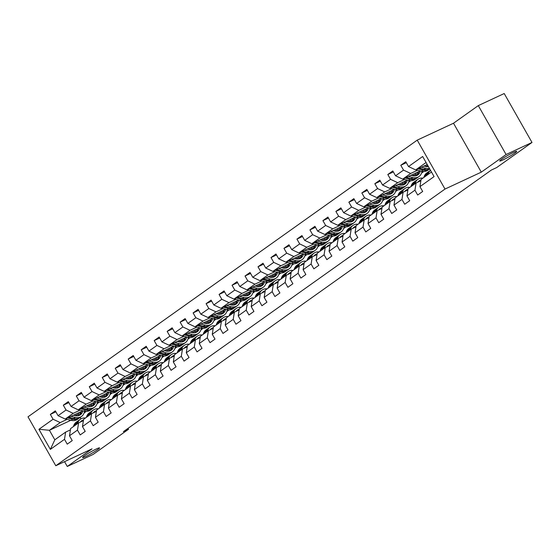 <?xml version="1.0" encoding="UTF-8"?>
<svg xmlns="http://www.w3.org/2000/svg" width="560" height="560" viewBox="0 0 560 560"><rect width="100%" height="100%" fill="white"/><g stroke="black" fill="none" stroke-linecap="round" stroke-linejoin="round"><path stroke-width="0.84" d="M96.369 448.952A9.772 0.889 -29.6 0 1 99.54 447.916A9.772 0.889 -29.6 0 1 94.92 451.465A9.772 0.889 -29.6 0 1 85.722 456.526A9.772 0.889 -29.6 0 1 82.551 457.569A9.772 0.889 -29.6 0 1 87.171 454.013A9.772 0.889 -29.6 0 1 96.369 448.952M513.548 152.39A9.772 0.889 -29.6 0 1 516.719 151.347A9.772 0.889 -29.6 0 1 512.099 154.903A9.772 0.889 -29.6 0 1 502.901 159.957A9.772 0.889 -29.6 0 1 499.73 161A9.772 0.889 -29.6 0 1 504.35 157.444A9.772 0.889 -29.6 0 1 513.548 152.39M417.221 140.14L28 416.829L55.79 465.745L445.011 189.056L417.221 140.14L453.502 123.235L481.292 172.151L506.086 154.525L478.296 105.609L453.502 123.235M478.296 105.609L504.21 93.534L532 142.45L506.086 154.525M70.84 420.294L49.413 430.283L54.817 439.796L65.632 432.11L64.491 439.327L67.235 444.157L72.226 440.608L69.482 435.778L77.469 430.101L80.213 434.924L85.204 431.375L82.46 426.552L90.447 420.875L93.191 425.698L98.182 422.149L95.445 417.326L103.432 411.649L106.169 416.472L111.16 412.923L108.423 408.1L116.41 402.423L119.154 407.246L124.145 403.697L121.401 398.874L129.388 393.197L132.132 398.02L137.123 394.471L134.379 389.648L142.366 383.964L145.11 388.794L150.101 385.245L147.364 380.415L155.351 374.738L158.088 379.568L163.079 376.019L160.342 371.189L168.329 365.512L171.073 370.335L176.064 366.786L173.32 361.963L181.307 356.286L184.051 361.109L189.042 357.56L186.298 352.737L194.285 347.06L197.029 351.883L202.02 348.334L199.283 343.511L207.27 337.834L210.007 342.657L214.998 339.108L212.261 334.285L220.248 328.608L222.985 333.431L227.983 329.882L225.239 325.059L233.226 319.375L235.97 324.205L240.961 320.656L238.217 315.826L246.204 310.149L248.948 314.979L253.939 311.43L251.202 306.6L259.189 300.923L261.926 305.746L266.917 302.197L264.18 297.374L272.167 291.697L274.904 296.52L279.902 292.971L277.158 288.148L285.145 282.471L287.889 287.294L292.88 283.745L290.136 278.922L298.123 273.245L300.867 278.068L305.858 274.519L303.114 269.696L311.108 264.019L313.845 268.842L318.836 265.293L316.099 260.47L324.086 254.786L326.823 259.616L331.821 256.067L329.077 251.237L337.064 245.56L339.808 250.39L344.799 246.841L342.055 242.011L350.042 236.334L352.786 241.157L357.777 237.608L355.033 232.785L363.02 227.108L365.764 231.931L370.755 228.382L368.018 223.559L376.005 217.882L378.742 222.705L383.733 219.156L380.996 214.333L388.983 208.656L391.727 213.479L396.718 209.93L393.974 205.107L401.961 199.423L404.705 204.253L409.696 200.704L406.952 195.881L414.939 190.197L417.683 195.027L422.674 191.478L419.937 186.648L434.077 176.596L422.667 156.499L408.52 166.558L405.776 161.728L400.785 165.277L406.329 162.701M64.491 439.327L50.344 449.386L38.934 429.289L53.074 419.237L50.337 414.407L55.874 411.824M400.785 165.277L403.529 170.107L395.542 175.784L392.798 170.961L387.807 174.51L390.544 179.333L382.557 185.01L379.82 180.187L374.829 183.736L377.566 188.559L369.579 194.236L366.842 189.413L361.844 192.962L364.588 197.785L356.601 203.462L353.857 198.639L348.866 202.188L351.61 207.011L343.623 212.688L340.879 207.865L335.888 211.414L338.632 216.237L330.638 221.921L327.901 217.091L322.91 220.64L325.647 225.47L317.66 231.147L314.923 226.317L309.925 229.866L312.669 234.696L304.682 240.373L301.938 235.55L296.947 239.099L299.691 243.922L291.704 249.599L288.96 244.776L283.969 248.325L286.713 253.148L278.719 258.825L275.982 254.002L270.991 257.551L273.728 262.374L265.741 268.051L263.004 263.228L258.006 266.777L260.75 271.6L252.763 277.284L250.019 272.454L245.028 276.003L247.772 280.826L239.785 286.51L237.041 281.68L232.05 285.229L234.794 290.059L226.807 295.736L224.063 290.906L219.072 294.455L221.809 299.285L213.822 304.962L211.085 300.139L206.094 303.688L208.831 308.511L200.844 314.188L198.1 309.365L193.109 312.914L195.853 317.737L187.866 323.414L185.122 318.591L180.131 322.14L182.875 326.963L174.888 332.64L172.144 327.817L167.153 331.366L169.89 336.189L161.903 341.873L159.166 337.043L154.175 340.592L156.912 345.422L148.925 351.099L146.188 346.269L141.19 349.818L143.934 354.648L135.947 360.325L133.203 355.495L128.212 359.044L130.956 363.874L122.969 369.551L120.225 364.728L115.234 368.277L117.971 373.1L109.984 378.777L107.247 373.954L102.256 377.503L104.993 382.326L97.006 388.003L94.269 383.18L89.271 386.729L92.015 391.552L84.028 397.229L81.284 392.406L76.293 395.955L79.037 400.778L71.05 406.462L68.306 401.632L63.315 405.181L66.059 410.011L58.065 415.688L55.328 410.858L50.337 414.407M532 142.45L496.636 167.587L491.456 170.002L123.368 431.669L128.548 429.254L128.037 428.351M69.482 435.778L70.623 428.561L78.61 422.884L83.398 420.651M82.859 410.823L65.219 419.041L73.206 413.364L80.129 410.137M99.295 402.185L97.041 403.781M91.553 404.81L88.165 406.392M78.61 422.884L77.469 430.101M58.065 415.688L65.219 419.041M66.059 410.011L73.206 413.364M82.46 426.552L83.608 419.335L91.595 413.658L96.376 411.425M95.837 401.597L78.197 409.815L86.184 404.138L93.107 400.911M112.273 392.952L110.026 394.555M104.538 395.584L101.143 397.166M91.595 413.658L90.447 420.875M71.05 406.462L78.197 409.815M79.037 400.778L86.184 404.138M95.445 417.326L96.586 410.109L104.573 404.425L109.354 402.199M108.815 392.371L91.175 400.589L99.162 394.912L106.092 391.685M125.251 383.726L123.004 385.329M117.516 386.358L114.128 387.94M104.573 404.425L103.432 411.649M84.028 397.229L91.175 400.589M92.015 391.552L99.162 394.912M108.423 408.1L109.564 400.876L117.551 395.199L122.332 392.973M121.793 383.145L104.16 391.363L112.147 385.686L119.07 382.459M138.229 374.5L135.982 376.103M130.494 377.132L127.106 378.714M117.551 395.199L116.41 402.423M97.006 388.003L104.16 391.363M104.993 382.326L112.147 385.686M121.401 398.874L122.542 391.65L130.529 385.973L135.317 383.747M134.778 373.912L117.138 382.137L125.125 376.453L132.048 373.233M151.214 365.274L148.96 366.87M143.472 367.906L140.084 369.488A9.695 7.21 54.6 0 0 145.299 368.676A9.695 7.21 54.6 0 0 147.679 364.721M130.529 385.973L129.388 393.197M109.984 378.777L117.138 382.137M117.971 373.1L125.125 376.453M134.379 389.648L135.527 382.424L143.514 376.747L148.295 374.521M147.756 364.686L130.116 372.904L138.103 367.227L145.026 364M164.192 356.048L161.945 357.644M156.457 358.68L153.062 360.255A9.695 7.21 54.6 0 0 158.277 359.45A9.695 7.21 54.6 0 0 160.657 355.495M143.514 376.747L142.366 383.964M122.969 369.551L130.116 372.904M130.956 363.874L138.103 367.227M147.364 380.415L148.505 373.198L156.492 367.521L161.273 365.288M160.734 355.46L143.094 363.678L151.081 358.001L158.004 354.774M177.17 346.822L174.923 348.418M169.435 349.454L166.047 351.029M156.492 367.521L155.351 374.738M135.947 360.325L143.094 363.678M143.934 354.648L151.081 358.001M160.342 371.189L161.483 363.972L169.47 358.295L174.251 356.062M173.712 346.234L156.079 354.452L164.066 348.775L170.989 345.548M190.148 337.596L187.901 339.192M182.413 340.221L179.025 341.803M169.47 358.295L168.329 365.512M148.925 351.099L156.079 354.452M156.912 345.422L164.066 348.775M173.32 361.963L174.461 354.746L182.448 349.069L187.236 346.836M186.697 337.008L169.057 345.226L177.044 339.549L183.967 336.322M203.133 328.363L200.879 329.966M195.391 330.995L192.003 332.577M182.448 349.069L181.307 356.286M161.903 341.873L169.057 345.226M169.89 336.189L177.044 339.549M186.298 352.737L187.446 345.52L195.433 339.836L200.214 337.61M199.675 327.782L182.035 336L190.022 330.323L196.945 327.096M216.111 319.137L213.857 320.74M208.376 321.769L204.981 323.351M195.433 339.836L194.285 347.06M174.888 332.64L182.035 336M182.875 326.963L190.022 330.323M199.283 343.511L200.424 336.287L208.411 330.61L213.192 328.384M212.653 318.556L195.013 326.774L203 321.09L209.923 317.87M229.089 309.911L226.842 311.514M221.354 312.543L217.966 314.125M208.411 330.61L207.27 337.834M187.866 323.414L195.013 326.774M195.853 317.737L203 321.09M212.261 334.285L213.402 327.061L221.389 321.384L226.17 319.158M225.631 309.323L207.998 317.548L215.985 311.864L222.908 308.644M242.067 300.685L239.82 302.281M234.332 303.317L230.944 304.892A9.695 7.21 54.6 0 0 236.159 304.087A9.695 7.21 54.6 0 0 238.539 300.132M221.389 321.384L220.248 328.608M200.844 314.188L207.998 317.548M208.831 308.511L215.985 311.864M225.239 325.059L226.38 317.835L234.367 312.158L239.155 309.932M238.616 300.097L220.976 308.315L228.963 302.638L235.886 299.411M255.045 291.459L252.798 293.055M247.31 294.091L243.922 295.666M234.367 312.158L233.226 319.375M213.822 304.962L220.976 308.315M221.809 299.285L228.963 302.638M238.217 315.826L239.358 308.609L247.352 302.932L252.133 300.699M251.594 290.871L233.954 299.089L241.941 293.412L248.864 290.185M268.03 282.233L265.776 283.829M260.288 284.865L256.9 286.44M247.352 302.932L246.204 310.149M226.807 295.736L233.954 299.089M234.794 290.059L241.941 293.412M251.202 306.6L252.343 299.383L260.33 293.706L265.111 291.473M264.572 281.645L246.932 289.863L254.919 284.186L261.842 280.959M281.008 273.007L278.761 274.603M273.273 275.632L269.885 277.214M260.33 293.706L259.189 300.923M239.785 286.51L246.932 289.863M247.772 280.826L254.919 284.186M264.18 297.374L265.321 290.157L273.308 284.48L278.089 282.247M277.55 272.419L259.91 280.637L267.904 274.96L274.827 271.733M293.986 263.774L291.739 265.377M286.251 266.406L282.863 267.988M273.308 284.48L272.167 291.697M252.763 277.284L259.91 280.637M260.75 271.6L267.904 274.96M277.158 288.148L278.299 280.931L286.286 275.247L291.074 273.021M290.528 263.193L272.895 271.411L280.882 265.734L287.805 262.507M306.964 254.548L304.717 256.151M299.229 257.18L295.841 258.762M286.286 275.247L285.145 282.471M265.741 268.051L272.895 271.411M273.728 262.374L280.882 265.734M290.136 278.922L291.277 271.698L299.264 266.021L304.052 263.795M303.513 253.967L285.873 262.185L293.86 256.501L300.783 253.281M319.949 245.322L317.695 246.918M312.207 247.954L308.819 249.536M299.264 266.021L298.123 273.245M278.719 258.825L285.873 262.185M286.713 253.148L293.86 256.501M303.114 269.696L304.262 262.472L312.249 256.795L317.03 254.569M316.491 244.734L298.851 252.952L306.838 247.275L313.761 244.048M332.927 236.096L330.68 237.692M325.192 238.728L321.804 240.303A9.695 7.21 54.6 0 0 327.012 239.498A9.695 7.21 54.6 0 0 329.392 235.543M312.249 256.795L311.108 264.019M291.704 249.599L298.851 252.952M299.691 243.922L306.838 247.275M316.099 260.47L317.24 253.246L325.227 247.569L330.008 245.343M329.469 235.508L311.829 243.726L319.823 238.049L326.746 234.822M345.905 226.87L343.658 228.466M338.17 229.502L334.782 231.077M325.227 247.569L324.086 254.786M304.682 240.373L311.829 243.726M312.669 234.696L319.823 238.049M329.077 251.237L330.218 244.02L338.205 238.343L342.993 236.11M342.447 226.282L324.814 234.5L332.801 228.823L339.724 225.596M358.883 217.644L356.636 219.24M351.148 220.276L347.76 221.851M338.205 238.343L337.064 245.56M317.66 231.147L324.814 234.5M325.647 225.47L332.801 228.823M342.055 242.011L343.196 234.794L351.183 229.117L355.971 226.884M355.432 217.056L337.792 225.274L345.779 219.597L352.702 216.37M371.868 208.418L369.614 210.014M364.126 211.043L360.738 212.625M351.183 229.117L350.042 236.334M330.638 221.921L337.792 225.274M338.632 216.237L345.779 219.597M355.033 232.785L356.181 225.568L364.168 219.891L368.949 217.658M368.41 207.83L350.77 216.048L358.757 210.371L365.68 207.144M384.846 199.185L382.599 200.788M377.111 201.817L373.716 203.399M364.168 219.891L363.02 227.108M343.623 212.688L350.77 216.048M351.61 207.011L358.757 210.371M368.018 223.559L369.159 216.342L377.146 210.658L381.927 208.432M381.388 198.604L363.748 206.822L371.735 201.145L378.658 197.918M397.824 189.959L395.577 191.562M390.089 192.591L386.701 194.173M377.146 210.658L376.005 217.882M356.601 203.462L363.748 206.822M364.588 197.785L371.735 201.145M380.996 214.333L382.137 207.109L390.124 201.432L394.905 199.206M394.366 189.378L376.733 197.596L384.72 191.912L391.643 188.692M410.802 180.733L408.555 182.329M403.067 183.365L399.679 184.947A9.695 7.21 54.6 0 0 404.894 184.135A9.695 7.21 54.6 0 0 407.274 180.18M390.124 201.432L388.983 208.656M369.579 194.236L376.733 197.596M377.566 188.559L384.72 191.912M393.974 205.107L395.115 197.883L403.102 192.206L407.89 189.98M407.351 180.145L389.711 188.363L397.698 182.686L404.621 179.459M423.787 171.507L421.533 173.103M416.045 174.139L412.657 175.714A9.695 7.21 54.6 0 0 417.872 174.909A9.695 7.21 54.6 0 0 420.252 170.954M403.102 192.206L401.961 199.423M382.557 185.01L389.711 188.363M390.544 179.333L397.698 182.686M406.952 195.881L408.1 188.657L416.087 182.98L420.868 180.754M420.329 170.919L402.689 179.137L410.676 173.46L417.599 170.233M427.77 165.494L425.635 166.488M416.087 182.98L414.939 190.197M395.542 175.784L402.689 179.137M403.529 170.107L410.676 173.46M419.937 186.648L421.078 179.431L431.487 172.032M427.224 164.528L415.667 169.911L426.076 162.512M408.52 166.558L415.667 169.911M64.547 461.664L67.27 466.466L93.191 454.391L128.548 429.254M67.27 466.466L92.064 448.84L55.79 465.745M481.292 172.151L445.011 189.056M65.632 432.11L70.42 429.877M80.136 417.438L80.941 418.866M86.31 411.411L84.063 413.007M78.575 414.043L75.187 415.618M67.151 419.363L60.228 422.59L49.413 430.283L38.934 429.289M54.817 439.796L50.344 449.386M53.074 419.237L60.228 422.59M387.807 174.51L393.351 171.927M374.829 183.736L380.366 181.153M361.844 192.962L367.388 190.379M348.866 202.188L354.41 199.605M335.888 211.414L341.432 208.831M322.91 220.64L328.447 218.057M309.925 229.866L315.469 227.29M296.947 239.099L302.491 236.516M283.969 248.325L289.513 245.742M270.991 257.551L276.528 254.968M258.006 266.777L263.55 264.194M245.028 276.003L250.572 273.42M232.05 285.229L237.594 282.646M219.072 294.455L224.609 291.879M206.094 303.688L211.631 301.105M193.109 312.914L198.653 310.331M180.131 322.14L185.675 319.557M167.153 331.366L172.69 328.783M154.175 340.592L159.712 338.009M141.19 349.818L146.734 347.235M128.212 359.044L133.756 356.468M115.234 368.277L120.778 365.694M102.256 377.503L107.793 374.92M89.271 386.729L94.815 384.146M76.293 395.955L81.837 393.372M63.315 405.181L68.859 402.598M427.903 174.573L428.47 173.166A11.676 8.687 -125.4 0 1 430.521 170.331M423.745 177.534L424.312 176.127A11.676 8.687 -125.4 0 1 426.699 173.033L428.281 171.913A11.676 8.687 54.6 0 0 425.894 175L425.327 176.407M426.328 175.7L426.895 174.293A11.676 8.687 -125.4 0 1 429.282 171.199L430.514 170.324M428.799 171.577A11.676 8.687 54.6 0 0 428.281 171.913M428.407 166.649A9.695 7.21 54.6 0 0 428.421 166.635A9.695 7.21 54.6 0 1 425.614 166.481L423.934 166.061M415.898 169.806L421.526 171.22A11.676 8.687 54.6 0 0 427.84 170.261L429.422 169.134A11.676 8.687 54.6 0 0 429.716 168.917M421.477 167.209L425.691 168.266A11.676 8.687 54.6 0 0 429.422 168.406M418.019 168.819L423.108 170.1A11.676 8.687 54.6 0 0 429.422 169.134M429.695 168.875A11.676 8.687 -125.4 0 1 424.109 169.386L419.356 168.196M417.746 182.203A9.695 7.21 -125.4 0 1 419.027 180.922A9.695 7.21 -125.4 0 1 420.98 180.047M414.925 183.806L415.492 182.392A11.676 8.687 -125.4 0 1 417.879 179.305A11.676 8.687 -125.4 0 1 422.933 178.108M410.767 186.76L411.334 185.353A11.676 8.687 -125.4 0 1 413.721 182.259L415.303 181.139A11.676 8.687 54.6 0 0 412.916 184.226L412.349 185.64M413.343 184.926L413.91 183.519A11.676 8.687 -125.4 0 1 416.297 180.425L417.879 179.305M420.259 181.034A9.695 7.21 54.6 0 0 418.292 181.552M415.814 180.803A11.676 8.687 54.6 0 0 415.303 181.139M417.879 182.028A9.695 7.21 -125.4 0 1 418.481 181.867M404.768 191.429A9.695 7.21 -125.4 0 1 406.049 190.148A9.695 7.21 -125.4 0 1 408.002 189.273M401.947 193.032L402.514 191.618A11.676 8.687 -125.4 0 1 404.901 188.531A11.676 8.687 -125.4 0 1 409.955 187.334M397.789 195.986L398.356 194.579A11.676 8.687 -125.4 0 1 400.743 191.485L402.318 190.365A11.676 8.687 54.6 0 0 399.938 193.452L399.364 194.866M400.365 194.152L400.932 192.745A11.676 8.687 -125.4 0 1 403.319 189.651L404.901 188.531M407.281 190.26A9.695 7.21 54.6 0 0 405.314 190.785M402.836 190.036A11.676 8.687 54.6 0 0 402.318 190.365M404.901 191.254A9.695 7.21 -125.4 0 1 405.496 191.093M415.429 175.875A9.695 7.21 54.6 0 0 416.213 172.837M402.913 179.032L408.548 180.453A11.676 8.687 54.6 0 0 414.862 179.487L416.444 178.36A11.676 8.687 54.6 0 0 416.927 177.982M408.499 176.435L412.713 177.492A11.676 8.687 54.6 0 0 419.02 176.526A11.676 8.687 54.6 0 0 421.96 171.318M410.956 175.287L412.636 175.714M405.034 178.045L410.13 179.326A11.676 8.687 54.6 0 0 416.444 178.36M417.767 172.116A9.695 7.21 -125.4 0 1 416.444 175.637M419.02 176.526L417.445 177.653A11.676 8.687 -125.4 0 1 411.131 178.619L406.378 177.422M417.032 175.399A9.695 7.21 54.6 0 0 418.733 171.661M402.451 185.108A9.695 7.21 54.6 0 0 403.235 182.063M389.935 188.258L395.57 189.679A11.676 8.687 54.6 0 0 401.884 188.713L403.466 187.586A11.676 8.687 54.6 0 0 403.949 187.208M395.514 185.661L399.728 186.718A11.676 8.687 54.6 0 0 406.042 185.752A11.676 8.687 54.6 0 0 408.982 180.544M397.971 184.513L399.651 184.94M392.056 187.271L397.152 188.552A11.676 8.687 54.6 0 0 403.466 187.586M404.789 181.342A9.695 7.21 -125.4 0 1 403.466 184.863M406.042 185.752L404.46 186.879A11.676 8.687 -125.4 0 1 398.146 187.845L393.393 186.648M404.054 184.625A9.695 7.21 54.6 0 0 405.755 180.887M391.79 200.655A9.695 7.21 -125.4 0 1 393.071 199.374A9.695 7.21 -125.4 0 1 395.017 198.499M388.969 202.258L389.536 200.844A11.676 8.687 -125.4 0 1 391.923 197.757A11.676 8.687 -125.4 0 1 396.977 196.567M384.804 205.212L385.371 203.805A11.676 8.687 -125.4 0 1 387.758 200.718L389.34 199.591A11.676 8.687 54.6 0 0 386.953 202.678L386.386 204.092M387.387 203.378L387.954 201.971A11.676 8.687 -125.4 0 1 390.341 198.884L391.923 197.757M394.296 199.486A9.695 7.21 54.6 0 0 392.329 200.011M389.858 199.262A11.676 8.687 54.6 0 0 389.34 199.591M391.916 200.487A9.695 7.21 -125.4 0 1 392.518 200.319M378.812 209.888A9.695 7.21 -125.4 0 1 380.093 208.6A9.695 7.21 -125.4 0 1 382.039 207.732M375.984 211.484L376.558 210.077A11.676 8.687 -125.4 0 1 378.938 206.983A11.676 8.687 -125.4 0 1 383.992 205.793M371.826 214.438L372.393 213.031A11.676 8.687 -125.4 0 1 374.78 209.944L376.362 208.817A11.676 8.687 54.6 0 0 373.975 211.911L373.408 213.318M374.409 212.611L374.976 211.197A11.676 8.687 -125.4 0 1 377.363 208.11L378.938 206.983M381.318 208.719A9.695 7.21 54.6 0 0 379.351 209.237M376.88 208.488A11.676 8.687 54.6 0 0 376.362 208.817M378.938 209.713A9.695 7.21 -125.4 0 1 379.54 209.545M365.827 219.114A9.695 7.21 -125.4 0 1 367.115 217.826A9.695 7.21 -125.4 0 1 369.061 216.958M363.006 220.71L363.573 219.303A11.676 8.687 -125.4 0 1 365.96 216.209A11.676 8.687 -125.4 0 1 371.014 215.019M358.848 223.671L359.415 222.257A11.676 8.687 -125.4 0 1 361.802 219.17L363.384 218.043A11.676 8.687 54.6 0 0 360.997 221.137L360.43 222.544M361.424 221.837L361.991 220.423A11.676 8.687 -125.4 0 1 364.378 217.336L365.96 216.209M368.34 217.945A9.695 7.21 54.6 0 0 366.373 218.463M363.895 217.714A11.676 8.687 54.6 0 0 363.384 218.043M365.96 218.939A9.695 7.21 -125.4 0 1 366.562 218.771M389.473 194.334A9.695 7.21 54.6 0 0 390.257 191.289M376.957 197.491L382.592 198.905A11.676 8.687 54.6 0 0 388.906 197.939L390.481 196.819A11.676 8.687 54.6 0 0 390.964 196.434M382.536 194.887L386.75 195.944A11.676 8.687 54.6 0 0 393.064 194.985A11.676 8.687 54.6 0 0 395.997 189.777M384.993 193.746L386.673 194.166A9.695 7.21 54.6 0 0 391.916 193.368A9.695 7.21 54.6 0 0 394.289 189.413M379.078 196.497L384.174 197.778A11.676 8.687 54.6 0 0 390.481 196.819M391.804 190.568A9.695 7.21 -125.4 0 1 390.488 194.089M393.064 194.985L391.482 196.105A11.676 8.687 -125.4 0 1 385.168 197.071L380.415 195.874M391.069 193.858A9.695 7.21 54.6 0 0 392.777 190.12M376.488 203.56A9.695 7.21 54.6 0 0 377.272 200.522M363.979 206.717L369.607 208.131A11.676 8.687 54.6 0 0 375.921 207.165L377.503 206.045A11.676 8.687 54.6 0 0 377.986 205.667M369.558 204.113L373.772 205.17A11.676 8.687 54.6 0 0 380.086 204.211A11.676 8.687 54.6 0 0 383.019 199.003M372.015 202.972L373.695 203.392A9.695 7.21 54.6 0 0 378.931 202.594A9.695 7.21 54.6 0 0 381.311 198.639M366.1 205.73L371.189 207.004A11.676 8.687 54.6 0 0 377.503 206.045M378.826 199.794A9.695 7.21 -125.4 0 1 377.51 203.315M380.086 204.211L378.504 205.331A11.676 8.687 -125.4 0 1 372.19 206.297L367.437 205.1M378.091 203.084A9.695 7.21 54.6 0 0 379.799 199.346M363.51 212.786A9.695 7.21 54.6 0 0 364.294 209.748M350.994 215.943L356.629 217.357A11.676 8.687 54.6 0 0 362.943 216.391L364.525 215.271A11.676 8.687 54.6 0 0 365.008 214.893M356.58 213.339L360.794 214.403A11.676 8.687 54.6 0 0 367.101 213.437A11.676 8.687 54.6 0 0 370.041 208.229M359.037 212.198L360.717 212.618A9.695 7.21 54.6 0 0 365.953 211.82A9.695 7.21 54.6 0 0 368.333 207.865M353.115 214.956L358.211 216.237A11.676 8.687 54.6 0 0 364.525 215.271M365.848 209.02A9.695 7.21 -125.4 0 1 364.525 212.541M367.101 213.437L365.526 214.557A11.676 8.687 -125.4 0 1 359.212 215.523L354.459 214.333M365.113 212.31A9.695 7.21 54.6 0 0 366.814 208.572M350.532 222.012A9.695 7.21 54.6 0 0 351.316 218.974M338.016 225.169L343.651 226.583A11.676 8.687 54.6 0 0 349.965 225.624L351.547 224.497A11.676 8.687 54.6 0 0 352.03 224.119M343.595 222.572L347.809 223.629A11.676 8.687 54.6 0 0 354.123 222.663A11.676 8.687 54.6 0 0 357.063 217.455M346.052 221.424L347.732 221.844A9.695 7.21 54.6 0 0 352.975 221.046A9.695 7.21 54.6 0 0 355.355 217.091M340.137 224.182L345.233 225.463A11.676 8.687 54.6 0 0 351.547 224.497M352.87 218.253A9.695 7.21 -125.4 0 1 351.547 221.767M354.123 222.663L352.541 223.79A11.676 8.687 -125.4 0 1 346.227 224.749L341.481 223.559M352.135 221.536A9.695 7.21 54.6 0 0 353.836 217.798M337.554 231.238A9.695 7.21 54.6 0 0 338.338 228.2M325.038 234.395L330.673 235.809A11.676 8.687 54.6 0 0 336.987 234.85L338.569 233.723A11.676 8.687 54.6 0 0 339.045 233.345M330.617 231.798L334.831 232.855A11.676 8.687 54.6 0 0 341.145 231.889A11.676 8.687 54.6 0 0 344.078 226.681M333.074 230.65L334.754 231.07A9.695 7.21 54.6 0 0 339.997 230.272A9.695 7.21 54.6 0 0 342.377 226.317M327.159 233.408L332.255 234.689A11.676 8.687 54.6 0 0 338.569 233.723M339.885 227.479A9.695 7.21 -125.4 0 1 338.569 231M341.145 231.889L339.563 233.016A11.676 8.687 -125.4 0 1 333.249 233.975L328.496 232.785M339.15 230.762A9.695 7.21 54.6 0 0 340.858 227.024M324.569 240.464A9.695 7.21 54.6 0 0 325.353 237.426M312.06 243.621L317.695 245.042A11.676 8.687 54.6 0 0 324.002 244.076L325.584 242.949A11.676 8.687 54.6 0 0 326.067 242.571M317.639 241.024L321.853 242.081A11.676 8.687 54.6 0 0 328.167 241.115A11.676 8.687 54.6 0 0 331.1 235.907M320.096 239.876L321.776 240.303M314.181 242.634L319.27 243.915A11.676 8.687 54.6 0 0 325.584 242.949M326.907 236.705A9.695 7.21 -125.4 0 1 325.591 240.226M328.167 241.115L326.585 242.242A11.676 8.687 -125.4 0 1 320.271 243.208L315.518 242.011M326.172 239.988A9.695 7.21 54.6 0 0 327.88 236.25M311.591 249.697A9.695 7.21 54.6 0 0 312.375 246.652M299.082 252.847L304.71 254.268A11.676 8.687 54.6 0 0 311.024 253.302L312.606 252.175A11.676 8.687 54.6 0 0 313.089 251.797M304.661 250.25L308.875 251.307A11.676 8.687 54.6 0 0 315.189 250.348A11.676 8.687 54.6 0 0 318.122 245.14M307.118 249.102L308.798 249.529A9.695 7.21 54.6 0 0 314.034 248.724A9.695 7.21 54.6 0 0 316.414 244.769M301.196 251.86L306.292 253.141A11.676 8.687 54.6 0 0 312.606 252.175M313.929 245.931A9.695 7.21 -125.4 0 1 312.606 249.452M315.189 250.348L313.607 251.468A11.676 8.687 -125.4 0 1 307.293 252.434L302.54 251.237M313.194 249.214A9.695 7.21 54.6 0 0 314.895 245.476M298.613 258.923A9.695 7.21 54.6 0 0 299.397 255.878M286.097 262.08L291.732 263.494A11.676 8.687 54.6 0 0 298.046 262.528L299.628 261.408A11.676 8.687 54.6 0 0 300.111 261.03M291.683 259.476L295.89 260.533A11.676 8.687 54.6 0 0 302.204 259.574A11.676 8.687 54.6 0 0 305.144 254.366M294.133 258.335L295.813 258.755A9.695 7.21 54.6 0 0 301.056 257.957A9.695 7.21 54.6 0 0 303.436 254.002M288.218 261.086L293.314 262.367A11.676 8.687 54.6 0 0 299.628 261.408M300.951 255.157A9.695 7.21 -125.4 0 1 299.628 258.678M302.204 259.574L300.622 260.694A11.676 8.687 -125.4 0 1 294.315 261.66L289.562 260.463M300.216 258.447A9.695 7.21 54.6 0 0 301.917 254.709M285.635 268.149A9.695 7.21 54.6 0 0 286.419 265.111M273.119 271.306L278.754 272.72A11.676 8.687 54.6 0 0 285.068 271.754L286.65 270.634A11.676 8.687 54.6 0 0 287.126 270.256M278.698 268.702L282.912 269.759A11.676 8.687 54.6 0 0 289.226 268.8A11.676 8.687 54.6 0 0 292.159 263.592M281.155 267.561L282.835 267.981A9.695 7.21 54.6 0 0 288.078 267.183A9.695 7.21 54.6 0 0 290.458 263.228M275.24 270.319L280.336 271.593A11.676 8.687 54.6 0 0 286.65 270.634M287.966 264.383A9.695 7.21 -125.4 0 1 286.65 267.904M289.226 268.8L287.644 269.92A11.676 8.687 -125.4 0 1 281.33 270.886L276.577 269.689M287.238 267.673A9.695 7.21 54.6 0 0 288.939 263.935M272.65 277.375A9.695 7.21 54.6 0 0 273.434 274.337M260.141 280.532L265.776 281.946A11.676 8.687 54.6 0 0 272.083 280.98L273.665 279.86A11.676 8.687 54.6 0 0 274.148 279.482M265.72 277.928L269.934 278.992A11.676 8.687 54.6 0 0 276.248 278.026A11.676 8.687 54.6 0 0 279.181 272.818M268.177 276.787L269.857 277.207A9.695 7.21 54.6 0 0 275.1 276.409A9.695 7.21 54.6 0 0 277.473 272.454M262.262 279.545L267.351 280.826A11.676 8.687 54.6 0 0 273.665 279.86M274.988 273.609A9.695 7.21 -125.4 0 1 273.672 277.13M276.248 278.026L274.666 279.146A11.676 8.687 -125.4 0 1 268.352 280.112L263.599 278.922M274.253 276.899A9.695 7.21 54.6 0 0 275.961 273.161M259.672 286.601A9.695 7.21 54.6 0 0 260.456 283.563M247.163 289.758L252.791 291.172A11.676 8.687 54.6 0 0 259.105 290.213L260.687 289.086A11.676 8.687 54.6 0 0 261.17 288.708M252.742 287.161L256.956 288.218A11.676 8.687 54.6 0 0 263.27 287.252A11.676 8.687 54.6 0 0 266.203 282.044M255.199 286.013L256.879 286.433A9.695 7.21 54.6 0 0 262.115 285.635A9.695 7.21 54.6 0 0 264.495 281.68M249.284 288.771L254.373 290.052A11.676 8.687 54.6 0 0 260.687 289.086M262.01 282.842A9.695 7.21 -125.4 0 1 260.687 286.356M263.27 287.252L261.688 288.379A11.676 8.687 -125.4 0 1 255.374 289.338L250.621 288.148M261.275 286.125A9.695 7.21 54.6 0 0 262.983 282.387M246.694 295.827A9.695 7.21 54.6 0 0 247.478 292.789M234.178 298.984L239.813 300.398A11.676 8.687 54.6 0 0 246.127 299.439L247.709 298.312A11.676 8.687 54.6 0 0 248.192 297.934M239.764 296.387L243.971 297.444A11.676 8.687 54.6 0 0 250.285 296.478A11.676 8.687 54.6 0 0 253.225 291.27M242.221 295.239L243.894 295.659A9.695 7.21 54.6 0 0 249.137 294.861A9.695 7.21 54.6 0 0 251.517 290.906M236.299 297.997L241.395 299.278A11.676 8.687 54.6 0 0 247.709 298.312M249.032 292.068A9.695 7.21 -125.4 0 1 247.709 295.589M250.285 296.478L248.703 297.605A11.676 8.687 -125.4 0 1 242.396 298.564L237.643 297.374M248.297 295.351A9.695 7.21 54.6 0 0 249.998 291.613M233.716 305.053A9.695 7.21 54.6 0 0 234.5 302.015M221.2 308.21L226.835 309.631A11.676 8.687 54.6 0 0 233.149 308.665L234.731 307.538A11.676 8.687 54.6 0 0 235.214 307.16M226.779 305.613L230.993 306.67A11.676 8.687 54.6 0 0 237.307 305.704A11.676 8.687 54.6 0 0 240.24 300.496M229.236 304.465L230.916 304.892M223.321 307.223L228.417 308.504A11.676 8.687 54.6 0 0 234.731 307.538M236.054 301.294A9.695 7.21 -125.4 0 1 234.731 304.815M237.307 305.704L235.725 306.831A11.676 8.687 -125.4 0 1 229.411 307.797L224.658 306.6M235.319 304.577A9.695 7.21 54.6 0 0 237.02 300.839M220.731 314.286A9.695 7.21 54.6 0 0 221.522 311.241M208.222 317.436L213.857 318.857A11.676 8.687 54.6 0 0 220.171 317.891L221.746 316.764A11.676 8.687 54.6 0 0 222.229 316.386M213.801 314.839L218.015 315.896A11.676 8.687 54.6 0 0 224.329 314.937A11.676 8.687 54.6 0 0 227.262 309.729M216.258 313.691L217.938 314.118A9.695 7.21 54.6 0 0 223.181 313.313A9.695 7.21 54.6 0 0 225.554 309.358M210.343 316.449L215.432 317.73A11.676 8.687 54.6 0 0 221.746 316.764M223.069 310.52A9.695 7.21 -125.4 0 1 221.753 314.041M224.329 314.937L222.747 316.057A11.676 8.687 -125.4 0 1 216.433 317.023L211.68 315.826M222.334 313.803A9.695 7.21 54.6 0 0 224.042 310.065M207.753 323.512A9.695 7.21 54.6 0 0 208.537 320.467M195.244 326.669L200.872 328.083A11.676 8.687 54.6 0 0 207.186 327.117L208.768 325.997A11.676 8.687 54.6 0 0 209.251 325.619M200.823 324.065L205.037 325.122A11.676 8.687 54.6 0 0 211.351 324.163A11.676 8.687 54.6 0 0 214.284 318.955M203.28 322.924L204.96 323.344A9.695 7.21 54.6 0 0 210.196 322.546A9.695 7.21 54.6 0 0 212.576 318.591M197.365 325.675L202.454 326.956A11.676 8.687 54.6 0 0 208.768 325.997M210.091 319.746A9.695 7.21 -125.4 0 1 208.775 323.267M211.351 324.163L209.769 325.283A11.676 8.687 -125.4 0 1 203.455 326.249L198.702 325.052M209.356 323.036A9.695 7.21 54.6 0 0 211.064 319.298M194.775 332.738A9.695 7.21 54.6 0 0 195.559 329.7M182.259 335.895L187.894 337.309A11.676 8.687 54.6 0 0 194.208 336.343L195.79 335.223A11.676 8.687 54.6 0 0 196.273 334.845M187.845 333.291L192.052 334.348A11.676 8.687 54.6 0 0 198.366 333.389A11.676 8.687 54.6 0 0 201.306 328.181M190.302 332.15L191.975 332.57A9.695 7.21 54.6 0 0 197.218 331.772A9.695 7.21 54.6 0 0 199.598 327.817M184.38 334.908L189.476 336.182A11.676 8.687 54.6 0 0 195.79 335.223M197.113 328.972A9.695 7.21 -125.4 0 1 195.79 332.493M198.366 333.389L196.791 334.509A11.676 8.687 -125.4 0 1 190.477 335.475L185.724 334.278M196.378 332.262A9.695 7.21 54.6 0 0 198.079 328.524M181.797 341.964A9.695 7.21 54.6 0 0 182.581 338.926M169.281 345.121L174.916 346.535A11.676 8.687 54.6 0 0 181.23 345.569L182.812 344.449A11.676 8.687 54.6 0 0 183.295 344.071M174.86 342.517L179.074 343.581A11.676 8.687 54.6 0 0 185.388 342.615A11.676 8.687 54.6 0 0 188.328 337.407M177.317 341.376L178.997 341.796A9.695 7.21 54.6 0 0 184.24 340.998A9.695 7.21 54.6 0 0 186.62 337.043M171.402 344.134L176.498 345.415A11.676 8.687 54.6 0 0 182.812 344.449M184.135 338.198A9.695 7.21 -125.4 0 1 182.812 341.719M185.388 342.615L183.806 343.742A11.676 8.687 -125.4 0 1 177.492 344.701L172.739 343.511M183.4 341.488A9.695 7.21 54.6 0 0 185.101 337.75M168.812 351.19A9.695 7.21 54.6 0 0 169.603 348.152M156.303 354.347L161.938 355.761A11.676 8.687 54.6 0 0 168.252 354.802L169.827 353.675A11.676 8.687 54.6 0 0 170.31 353.297M161.882 351.75L166.096 352.807A11.676 8.687 54.6 0 0 172.41 351.841A11.676 8.687 54.6 0 0 175.343 346.633M164.339 350.602L166.019 351.022A9.695 7.21 54.6 0 0 171.262 350.224A9.695 7.21 54.6 0 0 173.635 346.269M158.424 353.36L163.52 354.641A11.676 8.687 54.6 0 0 169.827 353.675M171.15 347.431A9.695 7.21 -125.4 0 1 169.834 350.945M172.41 351.841L170.828 352.968A11.676 8.687 -125.4 0 1 164.514 353.927L159.761 352.737M170.415 350.714A9.695 7.21 54.6 0 0 172.123 346.976M155.834 360.416A9.695 7.21 54.6 0 0 156.618 357.378M143.325 363.573L148.953 364.987A11.676 8.687 54.6 0 0 155.267 364.028L156.849 362.901A11.676 8.687 54.6 0 0 157.332 362.523M148.904 360.976L153.118 362.033A11.676 8.687 54.6 0 0 159.432 361.067A11.676 8.687 54.6 0 0 162.365 355.859M151.361 359.828L153.041 360.248M145.446 362.586L150.535 363.867A11.676 8.687 54.6 0 0 156.849 362.901M158.172 356.657A9.695 7.21 -125.4 0 1 156.856 360.178M159.432 361.067L157.85 362.194A11.676 8.687 -125.4 0 1 151.536 363.153L146.783 361.963M157.437 359.94A9.695 7.21 54.6 0 0 159.145 356.202M352.849 228.34A9.695 7.21 -125.4 0 1 354.13 227.059A9.695 7.21 -125.4 0 1 356.083 226.184M350.028 229.936L350.595 228.529A11.676 8.687 -125.4 0 1 352.982 225.435A11.676 8.687 -125.4 0 1 358.036 224.245M345.87 232.897L346.437 231.483A11.676 8.687 -125.4 0 1 348.824 228.396L350.406 227.269A11.676 8.687 54.6 0 0 348.019 230.363L347.445 231.77M348.446 231.063L349.013 229.649A11.676 8.687 -125.4 0 1 351.4 226.562L352.982 225.435M355.362 227.171A9.695 7.21 54.6 0 0 353.395 227.689M350.917 226.94A11.676 8.687 54.6 0 0 350.406 227.269M352.982 228.165A9.695 7.21 -125.4 0 1 353.577 227.997M339.871 237.566A9.695 7.21 -125.4 0 1 341.152 236.285A9.695 7.21 -125.4 0 1 343.098 235.41M337.05 239.162L337.617 237.755A11.676 8.687 -125.4 0 1 340.004 234.668A11.676 8.687 -125.4 0 1 345.058 233.471M332.885 242.123L333.459 240.716A11.676 8.687 -125.4 0 1 335.839 237.622L337.421 236.502A11.676 8.687 54.6 0 0 335.034 239.589L334.467 240.996M335.468 240.289L336.035 238.882A11.676 8.687 -125.4 0 1 338.422 235.788L340.004 234.668M342.384 236.397A9.695 7.21 54.6 0 0 340.41 236.915M337.939 236.166A11.676 8.687 54.6 0 0 337.421 236.502M339.997 237.391A9.695 7.21 -125.4 0 1 340.599 237.223M326.893 246.792A9.695 7.21 -125.4 0 1 328.174 245.511A9.695 7.21 -125.4 0 1 330.12 244.636M324.065 248.395L324.639 246.981A11.676 8.687 -125.4 0 1 327.026 243.894A11.676 8.687 -125.4 0 1 332.08 242.697M319.907 251.349L320.474 249.942A11.676 8.687 -125.4 0 1 322.861 246.848L324.443 245.728A11.676 8.687 54.6 0 0 322.056 248.815L321.489 250.229M322.49 249.515L323.057 248.108A11.676 8.687 -125.4 0 1 325.444 245.014L327.026 243.894M329.399 245.623A9.695 7.21 54.6 0 0 327.432 246.141M324.961 245.392A11.676 8.687 54.6 0 0 324.443 245.728M327.019 246.617A9.695 7.21 -125.4 0 1 327.621 246.456M313.908 256.018A9.695 7.21 -125.4 0 1 315.196 254.737A9.695 7.21 -125.4 0 1 317.142 253.862M311.087 257.621L311.654 256.207A11.676 8.687 -125.4 0 1 314.041 253.12A11.676 8.687 -125.4 0 1 319.095 251.923M306.929 260.575L307.496 259.168A11.676 8.687 -125.4 0 1 309.883 256.074L311.465 254.954A11.676 8.687 54.6 0 0 309.078 258.041L308.511 259.455M309.505 258.741L310.079 257.334A11.676 8.687 -125.4 0 1 312.459 254.24L314.041 253.12M316.421 254.849A9.695 7.21 54.6 0 0 314.454 255.374M311.983 254.625A11.676 8.687 54.6 0 0 311.465 254.954M314.041 255.843A9.695 7.21 -125.4 0 1 314.643 255.682M300.93 265.244A9.695 7.21 -125.4 0 1 302.211 263.963A9.695 7.21 -125.4 0 1 304.164 263.088M298.109 266.847L298.676 265.433A11.676 8.687 -125.4 0 1 301.063 262.346A11.676 8.687 -125.4 0 1 306.117 261.156M293.951 269.801L294.518 268.394A11.676 8.687 -125.4 0 1 296.905 265.307L298.487 264.18A11.676 8.687 54.6 0 0 296.1 267.267L295.533 268.681M296.527 267.967L297.094 266.56A11.676 8.687 -125.4 0 1 299.481 263.473L301.063 262.346M303.443 264.075A9.695 7.21 54.6 0 0 301.476 264.6M298.998 263.851A11.676 8.687 54.6 0 0 298.487 264.18M301.063 265.076A9.695 7.21 -125.4 0 1 301.658 264.908M287.952 274.477A9.695 7.21 -125.4 0 1 289.233 273.189A9.695 7.21 -125.4 0 1 291.179 272.321M285.131 276.073L285.698 274.666A11.676 8.687 -125.4 0 1 288.085 271.572A11.676 8.687 -125.4 0 1 293.139 270.382M280.966 279.034L281.54 277.62A11.676 8.687 -125.4 0 1 283.927 274.533L285.502 273.406A11.676 8.687 54.6 0 0 283.115 276.5L282.548 277.907M283.549 277.2L284.116 275.786A11.676 8.687 -125.4 0 1 286.503 272.699L288.085 271.572M290.465 273.308A9.695 7.21 54.6 0 0 288.491 273.826M286.02 273.077A11.676 8.687 54.6 0 0 285.502 273.406M288.078 274.302A9.695 7.21 -125.4 0 1 288.68 274.134M274.974 283.703A9.695 7.21 -125.4 0 1 276.255 282.415A9.695 7.21 -125.4 0 1 278.201 281.547M272.153 285.299L272.72 283.892A11.676 8.687 -125.4 0 1 275.107 280.798A11.676 8.687 -125.4 0 1 280.161 279.608M267.988 288.26L268.555 286.846A11.676 8.687 -125.4 0 1 270.942 283.759L272.524 282.632A11.676 8.687 54.6 0 0 270.137 285.726L269.57 287.133M270.571 286.426L271.138 285.012A11.676 8.687 -125.4 0 1 273.525 281.925L275.107 280.798M277.48 282.534A9.695 7.21 54.6 0 0 275.513 283.052M273.042 282.303A11.676 8.687 54.6 0 0 272.524 282.632M275.1 283.528A9.695 7.21 -125.4 0 1 275.702 283.36M261.989 292.929A9.695 7.21 -125.4 0 1 263.277 291.648A9.695 7.21 -125.4 0 1 265.223 290.773M259.168 294.525L259.735 293.118A11.676 8.687 -125.4 0 1 262.122 290.024A11.676 8.687 -125.4 0 1 267.176 288.834M255.01 297.486L255.577 296.072A11.676 8.687 -125.4 0 1 257.964 292.985L259.546 291.858A11.676 8.687 54.6 0 0 257.159 294.952L256.592 296.359M257.586 295.652L258.16 294.238A11.676 8.687 -125.4 0 1 260.547 291.151L262.122 290.024M264.502 291.76A9.695 7.21 54.6 0 0 262.535 292.278M260.064 291.529A11.676 8.687 54.6 0 0 259.546 291.858M262.122 292.754A9.695 7.21 -125.4 0 1 262.724 292.586M249.011 302.155A9.695 7.21 -125.4 0 1 250.292 300.874A9.695 7.21 -125.4 0 1 252.245 299.999M246.19 303.751L246.757 302.344A11.676 8.687 -125.4 0 1 249.144 299.257A11.676 8.687 -125.4 0 1 254.198 298.06M242.032 306.712L242.599 305.305A11.676 8.687 -125.4 0 1 244.986 302.211L246.568 301.091A11.676 8.687 54.6 0 0 244.181 304.178L243.614 305.585M244.608 304.878L245.175 303.471A11.676 8.687 -125.4 0 1 247.562 300.377L249.144 299.257M251.524 300.986A9.695 7.21 54.6 0 0 249.557 301.504M247.079 300.755A11.676 8.687 54.6 0 0 246.568 301.091M249.144 301.98A9.695 7.21 -125.4 0 1 249.746 301.812M236.033 311.381A9.695 7.21 -125.4 0 1 237.314 310.1A9.695 7.21 -125.4 0 1 239.267 309.225M233.212 312.984L233.779 311.57A11.676 8.687 -125.4 0 1 236.166 308.483A11.676 8.687 -125.4 0 1 241.22 307.286M229.047 315.938L229.621 314.531A11.676 8.687 -125.4 0 1 232.008 311.437L233.583 310.317A11.676 8.687 54.6 0 0 231.196 313.404L230.629 314.818M231.63 314.104L232.197 312.697A11.676 8.687 -125.4 0 1 234.584 309.603L236.166 308.483M238.546 310.212A9.695 7.21 54.6 0 0 236.579 310.73M234.101 309.981A11.676 8.687 54.6 0 0 233.583 310.317M236.159 311.206A9.695 7.21 -125.4 0 1 236.761 311.045M223.055 320.607A9.695 7.21 -125.4 0 1 224.336 319.326A9.695 7.21 -125.4 0 1 226.282 318.451M220.234 322.21L220.801 320.796A11.676 8.687 -125.4 0 1 223.188 317.709A11.676 8.687 -125.4 0 1 228.242 316.512M216.069 325.164L216.636 323.757A11.676 8.687 -125.4 0 1 219.023 320.663L220.605 319.543A11.676 8.687 54.6 0 0 218.218 322.63L217.651 324.044M218.652 323.33L219.219 321.923A11.676 8.687 -125.4 0 1 221.606 318.829L223.188 317.709M225.561 319.438A9.695 7.21 54.6 0 0 223.594 319.963M221.123 319.214A11.676 8.687 54.6 0 0 220.605 319.543M223.181 320.439A9.695 7.21 -125.4 0 1 223.783 320.271M210.077 329.833A9.695 7.21 -125.4 0 1 211.358 328.552A9.695 7.21 -125.4 0 1 213.304 327.684M207.249 331.436L207.816 330.022A11.676 8.687 -125.4 0 1 210.203 326.935A11.676 8.687 -125.4 0 1 215.257 325.745M203.091 334.39L203.658 332.983A11.676 8.687 -125.4 0 1 206.045 329.896L207.627 328.769A11.676 8.687 54.6 0 0 205.24 331.856L204.673 333.27M205.667 332.556L206.241 331.149A11.676 8.687 -125.4 0 1 208.628 328.062L210.203 326.935M212.583 328.664A9.695 7.21 54.6 0 0 210.616 329.189M208.145 328.44A11.676 8.687 54.6 0 0 207.627 328.769M210.203 329.665A9.695 7.21 -125.4 0 1 210.805 329.497M197.092 339.066A9.695 7.21 -125.4 0 1 198.373 337.778A9.695 7.21 -125.4 0 1 200.326 336.91M194.271 340.662L194.838 339.255A11.676 8.687 -125.4 0 1 197.225 336.161A11.676 8.687 -125.4 0 1 202.279 334.971M190.113 343.623L190.68 342.209A11.676 8.687 -125.4 0 1 193.067 339.122L194.649 337.995A11.676 8.687 54.6 0 0 192.262 341.089L191.695 342.496M192.689 341.789L193.256 340.375A11.676 8.687 -125.4 0 1 195.643 337.288L197.225 336.161M199.605 337.897A9.695 7.21 54.6 0 0 197.638 338.415M195.16 337.666A11.676 8.687 54.6 0 0 194.649 337.995M197.225 338.891A9.695 7.21 -125.4 0 1 197.827 338.723M184.114 348.292A9.695 7.21 -125.4 0 1 185.395 347.004A9.695 7.21 -125.4 0 1 187.348 346.136M181.293 349.888L181.86 348.481A11.676 8.687 -125.4 0 1 184.247 345.387A11.676 8.687 -125.4 0 1 189.301 344.197M177.135 352.849L177.702 351.435A11.676 8.687 -125.4 0 1 180.089 348.348L181.664 347.221A11.676 8.687 54.6 0 0 179.284 350.315L178.71 351.722M179.711 351.015L180.278 349.601A11.676 8.687 -125.4 0 1 182.665 346.514L184.247 345.387M186.627 347.123A9.695 7.21 54.6 0 0 184.66 347.641M182.182 346.892A11.676 8.687 54.6 0 0 181.664 347.221M184.247 348.117A9.695 7.21 -125.4 0 1 184.842 347.949M171.136 357.518A9.695 7.21 -125.4 0 1 172.417 356.237A9.695 7.21 -125.4 0 1 174.363 355.362M168.315 359.114L168.882 357.707A11.676 8.687 -125.4 0 1 171.269 354.613A11.676 8.687 -125.4 0 1 176.323 353.423M164.15 362.075L164.717 360.661A11.676 8.687 -125.4 0 1 167.104 357.574L168.686 356.447A11.676 8.687 54.6 0 0 166.299 359.541L165.732 360.948M166.733 360.241L167.3 358.827A11.676 8.687 -125.4 0 1 169.687 355.74L171.269 354.613M173.642 356.349A9.695 7.21 54.6 0 0 171.675 356.867M169.204 356.118A11.676 8.687 54.6 0 0 168.686 356.447M171.262 357.343A9.695 7.21 -125.4 0 1 171.864 357.175M158.158 366.744A9.695 7.21 -125.4 0 1 159.439 365.463A9.695 7.21 -125.4 0 1 161.385 364.588M155.33 368.34L155.904 366.933A11.676 8.687 -125.4 0 1 158.284 363.846A11.676 8.687 -125.4 0 1 163.338 362.649M151.172 371.301L151.739 369.894A11.676 8.687 -125.4 0 1 154.126 366.8L155.708 365.68A11.676 8.687 54.6 0 0 153.321 368.767L152.754 370.174M153.755 369.467L154.322 368.06A11.676 8.687 -125.4 0 1 156.709 364.966L158.284 363.846M160.664 365.575A9.695 7.21 54.6 0 0 158.697 366.093M156.226 365.344A11.676 8.687 54.6 0 0 155.708 365.68M158.284 366.569A9.695 7.21 -125.4 0 1 158.886 366.401M145.173 375.97A9.695 7.21 -125.4 0 1 146.454 374.689A9.695 7.21 -125.4 0 1 148.407 373.814M142.352 377.573L142.919 376.159A11.676 8.687 -125.4 0 1 145.306 373.072A11.676 8.687 -125.4 0 1 150.36 371.875M138.194 380.527L138.761 379.12A11.676 8.687 -125.4 0 1 141.148 376.026L142.73 374.906A11.676 8.687 54.6 0 0 140.343 377.993L139.776 379.407M140.77 378.693L141.337 377.286A11.676 8.687 -125.4 0 1 143.724 374.192L145.306 373.072M147.686 374.801A9.695 7.21 54.6 0 0 145.719 375.319M143.241 374.57A11.676 8.687 54.6 0 0 142.73 374.906M145.306 375.795A9.695 7.21 -125.4 0 1 145.908 375.634M132.195 385.196A9.695 7.21 -125.4 0 1 133.476 383.915A9.695 7.21 -125.4 0 1 135.429 383.04M129.374 386.799L129.941 385.385A11.676 8.687 -125.4 0 1 132.328 382.298A11.676 8.687 -125.4 0 1 137.382 381.101M125.216 389.753L125.783 388.346A11.676 8.687 -125.4 0 1 128.17 385.252L129.745 384.132A11.676 8.687 54.6 0 0 127.365 387.219L126.791 388.633M127.792 387.919L128.359 386.512A11.676 8.687 -125.4 0 1 130.746 383.418L132.328 382.298M134.708 384.027A9.695 7.21 54.6 0 0 132.741 384.552M130.263 383.803A11.676 8.687 54.6 0 0 129.745 384.132M132.328 385.028A9.695 7.21 -125.4 0 1 132.923 384.86M142.856 369.642A9.695 7.21 54.6 0 0 143.64 366.604M130.34 372.799L135.975 374.22A11.676 8.687 54.6 0 0 142.289 373.254L143.871 372.127A11.676 8.687 54.6 0 0 144.354 371.749M135.926 370.202L140.14 371.259A11.676 8.687 54.6 0 0 146.447 370.293A11.676 8.687 54.6 0 0 149.387 365.085M138.383 369.054L140.063 369.481M132.461 371.812L137.557 373.093A11.676 8.687 54.6 0 0 143.871 372.127M145.194 365.883A9.695 7.21 -125.4 0 1 143.871 369.404M146.447 370.293L144.872 371.42A11.676 8.687 -125.4 0 1 138.558 372.386L133.805 371.189M144.459 369.166A9.695 7.21 54.6 0 0 146.16 365.428M129.878 378.875A9.695 7.21 54.6 0 0 130.662 375.83M117.362 382.025L122.997 383.446A11.676 8.687 54.6 0 0 129.311 382.48L130.893 381.353A11.676 8.687 54.6 0 0 131.376 380.975M122.941 379.428L127.155 380.485A11.676 8.687 54.6 0 0 133.469 379.526A11.676 8.687 54.6 0 0 136.409 374.318M125.398 378.28L127.078 378.707A9.695 7.21 54.6 0 0 132.321 377.902A9.695 7.21 54.6 0 0 134.701 373.954M119.483 381.038L124.579 382.319A11.676 8.687 54.6 0 0 130.893 381.353M132.216 375.109A9.695 7.21 -125.4 0 1 130.893 378.63M133.469 379.526L131.887 380.646A11.676 8.687 -125.4 0 1 125.573 381.612L120.827 380.415M131.481 378.392A9.695 7.21 54.6 0 0 133.182 374.654M119.217 394.429A9.695 7.21 -125.4 0 1 120.498 393.141A9.695 7.21 -125.4 0 1 122.444 392.273M116.396 396.025L116.963 394.618A11.676 8.687 -125.4 0 1 119.35 391.524A11.676 8.687 -125.4 0 1 124.404 390.334M112.231 398.979L112.798 397.572A11.676 8.687 -125.4 0 1 115.185 394.485L116.767 393.358A11.676 8.687 54.6 0 0 114.38 396.445L113.813 397.859M114.814 397.145L115.381 395.738A11.676 8.687 -125.4 0 1 117.768 392.651L119.35 391.524M121.723 393.253A9.695 7.21 54.6 0 0 119.756 393.778M117.285 393.029A11.676 8.687 54.6 0 0 116.767 393.358M119.343 394.254A9.695 7.21 -125.4 0 1 119.945 394.086M116.9 388.101A9.695 7.21 54.6 0 0 117.684 385.056M104.384 391.258L110.019 392.672A11.676 8.687 54.6 0 0 116.333 391.706L117.908 390.586A11.676 8.687 54.6 0 0 118.391 390.208M109.963 388.654L114.177 389.711A11.676 8.687 54.6 0 0 120.491 388.752A11.676 8.687 54.6 0 0 123.424 383.544M112.42 387.513L114.1 387.933A9.695 7.21 54.6 0 0 119.343 387.135A9.695 7.21 54.6 0 0 121.723 383.18M106.505 390.264L111.601 391.545A11.676 8.687 54.6 0 0 117.908 390.586M119.231 384.335A9.695 7.21 -125.4 0 1 117.915 387.856M120.491 388.752L118.909 389.872A11.676 8.687 -125.4 0 1 112.595 390.838L107.842 389.641M118.496 387.625A9.695 7.21 54.6 0 0 120.204 383.887M106.239 403.655A9.695 7.21 -125.4 0 1 107.52 402.367A9.695 7.21 -125.4 0 1 109.466 401.499M103.411 405.251L103.985 403.844A11.676 8.687 -125.4 0 1 106.365 400.75A11.676 8.687 -125.4 0 1 111.426 399.56M99.253 408.212L99.82 406.798A11.676 8.687 -125.4 0 1 102.207 403.711L103.789 402.584A11.676 8.687 54.6 0 0 101.402 405.678L100.835 407.085M101.836 406.378L102.403 404.964A11.676 8.687 -125.4 0 1 104.79 401.877L106.365 400.75M108.745 402.486A9.695 7.21 54.6 0 0 106.778 403.004M104.307 402.255A11.676 8.687 54.6 0 0 103.789 402.584M106.365 403.48A9.695 7.21 -125.4 0 1 106.967 403.312M103.915 397.327A9.695 7.21 54.6 0 0 104.699 394.289M91.406 400.484L97.041 401.898A11.676 8.687 54.6 0 0 103.348 400.932L104.93 399.812A11.676 8.687 54.6 0 0 105.413 399.434M96.985 397.88L101.199 398.944A11.676 8.687 54.6 0 0 107.513 397.978A11.676 8.687 54.6 0 0 110.446 392.77M99.442 396.739L101.122 397.159A9.695 7.21 54.6 0 0 106.358 396.361A9.695 7.21 54.6 0 0 108.738 392.406M93.527 399.497L98.616 400.771A11.676 8.687 54.6 0 0 104.93 399.812M106.253 393.561A9.695 7.21 -125.4 0 1 104.937 397.082M107.513 397.978L105.931 399.098A11.676 8.687 -125.4 0 1 99.617 400.064L94.864 398.867M105.518 396.851A9.695 7.21 54.6 0 0 107.226 393.113M93.254 412.881A9.695 7.21 -125.4 0 1 94.542 411.593A9.695 7.21 -125.4 0 1 96.488 410.725M90.433 414.477L91 413.07A11.676 8.687 -125.4 0 1 93.387 409.976A11.676 8.687 -125.4 0 1 98.441 408.786M86.275 417.438L86.842 416.024A11.676 8.687 -125.4 0 1 89.229 412.937L90.811 411.81A11.676 8.687 54.6 0 0 88.424 414.904L87.857 416.311M88.851 415.604L89.418 414.19A11.676 8.687 -125.4 0 1 91.805 411.103L93.387 409.976M95.767 411.712A9.695 7.21 54.6 0 0 93.8 412.23M91.329 411.481A11.676 8.687 54.6 0 0 90.811 411.81M93.387 412.706A9.695 7.21 -125.4 0 1 93.989 412.538M90.937 406.553A9.695 7.21 54.6 0 0 91.721 403.515M78.421 409.71L84.056 411.124A11.676 8.687 54.6 0 0 90.37 410.158L91.952 409.038A11.676 8.687 54.6 0 0 92.435 408.66M84.007 407.106L88.221 408.17A11.676 8.687 54.6 0 0 94.528 407.204A11.676 8.687 54.6 0 0 97.468 401.996M86.464 405.965L88.144 406.385A9.695 7.21 54.6 0 0 93.38 405.587A9.695 7.21 54.6 0 0 95.76 401.632M80.542 408.723L85.638 410.004A11.676 8.687 54.6 0 0 91.952 409.038M93.275 402.787A9.695 7.21 -125.4 0 1 91.952 406.308M94.528 407.204L92.953 408.331A11.676 8.687 -125.4 0 1 86.639 409.29L81.886 408.1M92.54 406.077A9.695 7.21 54.6 0 0 94.241 402.339M80.276 422.107A9.695 7.21 -125.4 0 1 81.557 420.826A9.695 7.21 -125.4 0 1 83.51 419.951M77.455 423.703L78.022 422.296A11.676 8.687 -125.4 0 1 80.409 419.209A11.676 8.687 -125.4 0 1 85.463 418.012M73.297 426.664L73.864 425.25A11.676 8.687 -125.4 0 1 76.251 422.163L77.833 421.036A11.676 8.687 54.6 0 0 75.446 424.13L74.872 425.537M75.873 424.83L76.44 423.416A11.676 8.687 -125.4 0 1 78.827 420.329L80.409 419.209M82.789 420.938A9.695 7.21 54.6 0 0 80.822 421.456M78.344 420.707A11.676 8.687 54.6 0 0 77.833 421.036M80.409 421.932A9.695 7.21 -125.4 0 1 81.004 421.764M77.959 415.779A9.695 7.21 54.6 0 0 78.743 412.741M65.443 418.936L71.078 420.35A11.676 8.687 54.6 0 0 77.392 419.391L78.974 418.264A11.676 8.687 54.6 0 0 79.457 417.886M71.029 416.339L75.236 417.396A11.676 8.687 54.6 0 0 81.55 416.43A11.676 8.687 54.6 0 0 84.49 411.222M73.479 415.191L75.159 415.611A9.695 7.21 54.6 0 0 80.402 414.813A9.695 7.21 54.6 0 0 82.782 410.858M67.564 417.949L72.66 419.23A11.676 8.687 54.6 0 0 78.974 418.264M80.297 412.02A9.695 7.21 -125.4 0 1 78.974 415.534M81.55 416.43L79.968 417.557A11.676 8.687 -125.4 0 1 73.661 418.516L68.908 417.326M79.562 415.303A9.695 7.21 54.6 0 0 81.263 411.565M426.895 174.293L428.47 173.166M424.312 176.127L425.894 175M423.108 170.1L421.526 171.22M425.691 168.266L424.109 169.386M413.91 183.519L415.492 182.392M411.334 185.353L412.916 184.226M400.932 192.745L402.514 191.618M398.356 194.579L399.938 193.452M410.13 179.326L408.548 180.453M412.713 177.492L411.131 178.619M397.152 188.552L395.57 189.679M399.728 186.718L398.146 187.845M387.954 201.971L389.536 200.844M385.371 203.805L386.953 202.678M374.976 211.197L376.558 210.077M372.393 213.031L373.975 211.911M361.991 220.423L363.573 219.303M359.415 222.257L360.997 221.137M384.174 197.778L382.592 198.905M386.75 195.944L385.168 197.071M371.189 207.004L369.607 208.131M373.772 205.17L372.19 206.297M358.211 216.237L356.629 217.357M360.794 214.403L359.212 215.523M345.233 225.463L343.651 226.583M347.809 223.629L346.227 224.749M332.255 234.689L330.673 235.809M334.831 232.855L333.249 233.975M319.27 243.915L317.695 245.042M321.853 242.081L320.271 243.208M306.292 253.141L304.71 254.268M308.875 251.307L307.293 252.434M293.314 262.367L291.732 263.494M295.89 260.533L294.315 261.66M280.336 271.593L278.754 272.72M282.912 269.759L281.33 270.886M267.351 280.826L265.776 281.946M269.934 278.992L268.352 280.112M254.373 290.052L252.791 291.172M256.956 288.218L255.374 289.338M241.395 299.278L239.813 300.398M243.971 297.444L242.396 298.564M228.417 308.504L226.835 309.631M230.993 306.67L229.411 307.797M215.432 317.73L213.857 318.857M218.015 315.896L216.433 317.023M202.454 326.956L200.872 328.083M205.037 325.122L203.455 326.249M189.476 336.182L187.894 337.309M192.052 334.348L190.477 335.475M176.498 345.415L174.916 346.535M179.074 343.581L177.492 344.701M163.52 354.641L161.938 355.761M166.096 352.807L164.514 353.927M150.535 363.867L148.953 364.987M153.118 362.033L151.536 363.153M349.013 229.649L350.595 228.529M346.437 231.483L348.019 230.363M336.035 238.882L337.617 237.755M333.459 240.716L335.034 239.589M323.057 248.108L324.639 246.981M320.474 249.942L322.056 248.815M310.079 257.334L311.654 256.207M307.496 259.168L309.078 258.041M297.094 266.56L298.676 265.433M294.518 268.394L296.1 267.267M284.116 275.786L285.698 274.666M281.54 277.62L283.115 276.5M271.138 285.012L272.72 283.892M268.555 286.846L270.137 285.726M258.16 294.238L259.735 293.118M255.577 296.072L257.159 294.952M245.175 303.471L246.757 302.344M242.599 305.305L244.181 304.178M232.197 312.697L233.779 311.57M229.621 314.531L231.196 313.404M219.219 321.923L220.801 320.796M216.636 323.757L218.218 322.63M206.241 331.149L207.816 330.022M203.658 332.983L205.24 331.856M193.256 340.375L194.838 339.255M190.68 342.209L192.262 341.089M180.278 349.601L181.86 348.481M177.702 351.435L179.284 350.315M167.3 358.827L168.882 357.707M164.717 360.661L166.299 359.541M154.322 368.06L155.904 366.933M151.739 369.894L153.321 368.767M141.337 377.286L142.919 376.159M138.761 379.12L140.343 377.993M128.359 386.512L129.941 385.385M125.783 388.346L127.365 387.219M137.557 373.093L135.975 374.22M140.14 371.259L138.558 372.386M124.579 382.319L122.997 383.446M127.155 380.485L125.573 381.612M115.381 395.738L116.963 394.618M112.798 397.572L114.38 396.445M111.601 391.545L110.019 392.672M114.177 389.711L112.595 390.838M102.403 404.964L103.985 403.844M99.82 406.798L101.402 405.678M98.616 400.771L97.041 401.898M101.199 398.944L99.617 400.064M89.418 414.19L91 413.07M86.842 416.024L88.424 414.904M85.638 410.004L84.056 411.124M88.221 408.17L86.639 409.29M76.44 423.416L78.022 422.296M73.864 425.25L75.446 424.13M72.66 419.23L71.078 420.35M75.236 417.396L73.661 418.516"/></g></svg>
